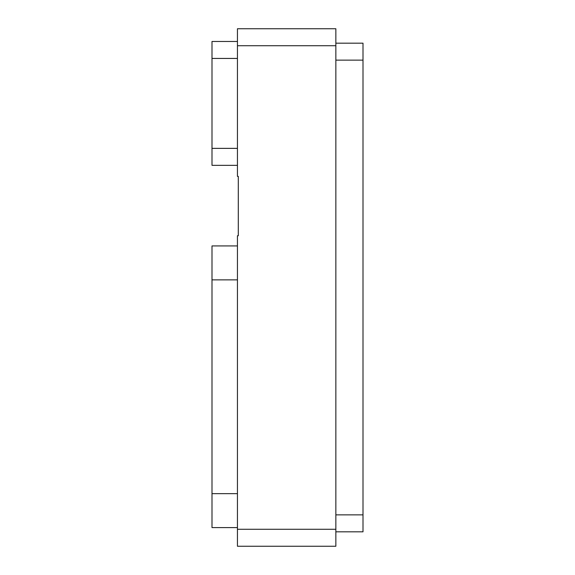 <?xml version="1.0" encoding="UTF-8"?>
<svg xmlns="http://www.w3.org/2000/svg" width="575" height="575" viewBox="0 0 575 575"><rect width="100%" height="100%" fill="white"/><g stroke="black" fill="none" stroke-linecap="round" stroke-linejoin="round"><path stroke-width="0.86" d="M335.857 45.72L335.857 546.25L237.446 546.25L237.446 235.75L238.294 235.75L238.294 176.367L237.446 176.367L237.446 28.75L335.857 28.75L335.857 45.72L237.446 45.72M335.857 529.28L237.446 529.28M237.446 527.584L211.995 527.584L211.995 245.928L237.446 245.928M237.446 165.334L211.995 165.334L211.995 41.472L237.446 41.472M335.857 43.175L363.005 43.175L363.005 531.825L335.857 531.825M237.446 279.867L211.995 279.867M211.995 493.652L237.446 493.652M211.995 148.372L237.446 148.372M237.446 58.442L211.995 58.442M363.005 514.862L335.857 514.862M363.005 60.138L335.857 60.138"/></g></svg>
